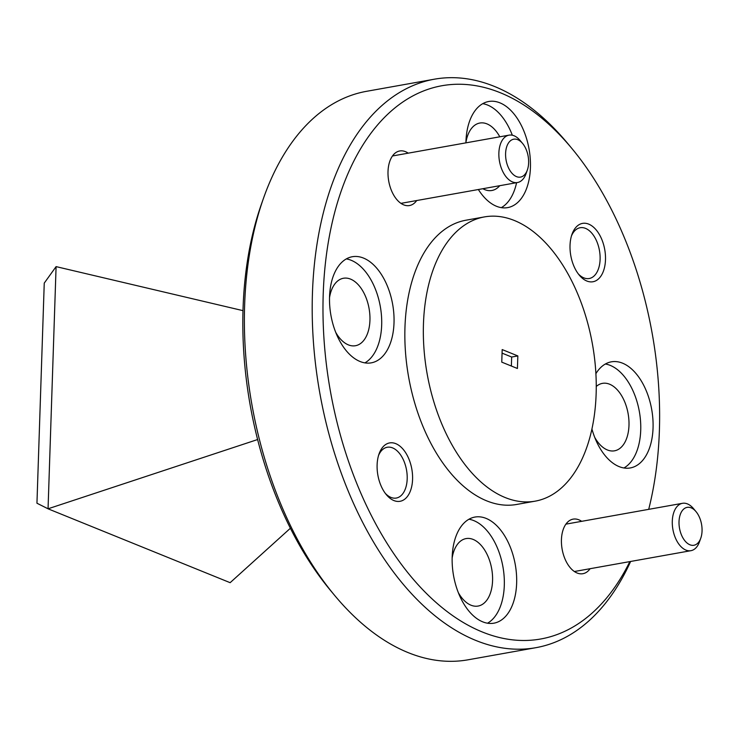 <?xml version="1.0" encoding="UTF-8"?>
<svg xmlns="http://www.w3.org/2000/svg" width="739" height="739" viewBox="0 0 739 739"><rect width="100%" height="100%" fill="white"/><g stroke="black" fill="none" stroke-linecap="round" stroke-linejoin="round"><path stroke-width="1.11" d="M48.053 508.792L36.95 503.222L44.248 283.111L56.09 266.622L48.053 508.792L257.625 439.539M56.09 266.622L242.992 310.648M48.543 509.014L230.134 582.683L290.399 528.237M363.496 258.077A53.901 31.343 79.9 0 0 352.3 256.729A53.901 31.343 79.9 0 0 329.742 305.946A53.901 31.343 79.9 0 0 360.059 361.5A53.901 31.343 79.9 0 0 371.264 362.849A53.901 31.343 79.9 0 0 393.822 313.632A53.901 31.343 79.9 0 0 363.496 258.077M364.9 362.877A53.901 31.343 79.9 0 0 380.927 310.472A53.901 31.343 79.9 0 0 351.164 260.276A53.901 31.343 79.9 0 0 346.323 258.909M486.123 518.409A53.901 31.343 79.9 0 0 474.928 517.06A53.901 31.343 79.9 0 0 452.37 566.277A53.901 31.343 79.9 0 0 482.696 621.832A53.901 31.343 79.9 0 0 493.892 623.18A53.901 31.343 79.9 0 0 516.45 573.963A53.901 31.343 79.9 0 0 486.123 518.409M487.537 623.208A53.901 31.343 79.9 0 0 503.555 570.804A53.901 31.343 79.9 0 0 473.791 520.607A53.901 31.343 79.9 0 0 468.951 519.231M591.939 429.054A53.901 31.343 79.9 0 0 619.106 466.605A53.901 31.343 79.9 0 0 630.302 467.944A53.901 31.343 79.9 0 0 652.86 418.727A53.901 31.343 79.9 0 0 622.534 363.172A53.901 31.343 79.9 0 0 611.338 361.833A53.901 31.343 79.9 0 0 595.902 373.657M623.947 467.972A53.901 31.343 79.9 0 0 639.974 415.567A53.901 31.343 79.9 0 0 610.202 365.371A53.901 31.343 79.9 0 0 605.37 364.004M478.364 189.517A53.901 31.343 79.9 0 0 496.479 206.273A53.901 31.343 79.9 0 0 507.675 207.613A53.901 31.343 79.9 0 0 530.232 158.395A53.901 31.343 79.9 0 0 499.906 102.841A53.901 31.343 79.9 0 0 488.71 101.502A53.901 31.343 79.9 0 0 465.921 142.858M512.321 135.219A53.901 31.343 79.9 0 0 487.574 105.049A53.901 31.343 79.9 0 0 482.733 103.672M648.703 509.347A281.032 163.458 79.9 0 0 659.391 430.532A281.032 163.458 79.9 0 0 571.774 148.354A281.032 163.458 79.9 0 0 323.211 294.14A281.032 163.458 79.9 0 0 436.971 603.283A281.032 163.458 79.9 0 0 629.84 561.603M630.635 561.455A288.737 167.929 -100.1 0 1 535.932 647.678A288.737 167.929 -100.1 0 1 475.944 640.482A288.737 167.929 -100.1 0 1 312.44 293.374A288.737 167.929 -100.1 0 1 434.338 79.202A288.737 167.929 -100.1 0 1 494.326 86.398A288.737 167.929 -100.1 0 1 567.82 143.597L571.774 148.354M334.628 595.403L330.666 590.646A281.032 163.458 -100.1 0 1 243.057 308.468A281.032 163.458 -100.1 0 1 261.541 203.798L263.601 197.96A288.737 167.929 79.9 0 0 244.618 305.493A288.737 167.929 79.9 0 0 334.628 595.403A288.737 167.929 79.9 0 0 408.122 652.602A288.737 167.929 79.9 0 0 468.101 659.798L535.932 647.678M434.338 79.202L366.516 91.322A288.737 167.929 79.9 0 0 263.601 197.96M570.028 245.376A29.643 17.237 79.9 0 0 579.274 275.139A29.643 17.237 79.9 0 0 605.49 259.768A29.643 17.237 79.9 0 0 592.401 226.273A29.643 17.237 79.9 0 0 571.977 234.337A29.643 17.237 79.9 0 0 570.028 245.376M578.267 273.864A25.791 15.002 79.9 0 0 589.214 278.511A25.791 15.002 79.9 0 0 600.105 259.38A25.791 15.002 79.9 0 0 580.143 227.732A25.791 15.002 79.9 0 0 571.478 235.889M377.112 464.914A29.643 17.237 79.9 0 0 386.349 494.677A29.643 17.237 79.9 0 0 412.574 479.297A29.643 17.237 79.9 0 0 399.485 445.802A29.643 17.237 79.9 0 0 379.061 453.875A29.643 17.237 79.9 0 0 377.112 464.914M385.342 493.393A25.791 15.002 79.9 0 0 396.298 498.049A25.791 15.002 79.9 0 0 407.189 478.918A25.791 15.002 79.9 0 0 387.218 447.261A25.791 15.002 79.9 0 0 378.562 455.418M408.233 153.167A27.722 16.119 79.9 0 0 389.832 161.204A27.722 16.119 79.9 0 0 388.012 171.531A27.722 16.119 79.9 0 0 396.649 199.364A27.722 16.119 79.9 0 0 416.704 200.537M581.658 521.328A27.722 16.119 79.9 0 0 563.257 529.373A27.722 16.119 79.9 0 0 561.437 539.692A27.722 16.119 79.9 0 0 570.074 567.524A27.722 16.119 79.9 0 0 590.119 568.697M514.39 220.508A144.373 83.969 -100.1 0 1 595.616 369.324A144.373 83.969 -100.1 0 1 535.193 501.153A144.373 83.969 -100.1 0 1 505.199 497.55A144.373 83.969 -100.1 0 1 423.974 348.743A144.373 83.969 -100.1 0 1 484.405 216.915A144.373 83.969 -100.1 0 1 514.39 220.508M535.193 501.153L516.7 504.451A144.373 83.969 -100.1 0 1 486.705 500.857A144.373 83.969 -100.1 0 1 405.48 352.05A144.373 83.969 -100.1 0 1 465.903 220.222L484.405 216.915M499.749 185.692A34.262 19.925 -100.1 0 1 491.888 190.486A34.262 19.925 -100.1 0 1 482.853 188.713M596.271 386.46A34.262 19.925 -100.1 0 1 602.461 383.365A34.262 19.925 -100.1 0 1 628.981 425.405A34.262 19.925 -100.1 0 1 614.515 450.818A34.262 19.925 -100.1 0 1 594.738 437.396M452.148 558.037A34.262 19.925 -100.1 0 1 466.05 538.592A34.262 19.925 -100.1 0 1 492.571 580.642A34.262 19.925 -100.1 0 1 478.105 606.054A34.262 19.925 -100.1 0 1 458.328 592.632M329.511 297.706A34.262 19.925 -100.1 0 1 343.423 278.261A34.262 19.925 -100.1 0 1 369.943 320.31A34.262 19.925 -100.1 0 1 355.477 345.723A34.262 19.925 -100.1 0 1 335.7 332.301M465.93 142.47A34.262 19.925 -100.1 0 1 479.833 123.034A34.262 19.925 -100.1 0 1 499.804 136.798M502.178 349.575L501.763 362.138L517.42 368.484L517.836 355.93L502.178 349.575M511.37 366.036L511.665 357.029L502.058 353.131M511.665 357.029L517.836 355.93M501.319 207.641A53.901 31.343 79.9 0 0 516.579 182.69M528.625 162.82A19.251 11.196 79.9 0 0 522.63 143.495A19.251 11.196 79.9 0 0 505.596 153.481A19.251 11.196 79.9 0 0 514.095 175.226A19.251 11.196 79.9 0 0 527.36 169.988A19.251 11.196 79.9 0 0 528.625 162.82M527.36 169.988L526.066 173.637A24.064 13.995 -100.1 0 1 517.494 182.524A24.064 13.995 -100.1 0 1 498.871 153.001A24.064 13.995 -100.1 0 1 509.023 135.154A24.064 13.995 -100.1 0 1 520.154 140.521L522.63 143.495M702.05 530.981A19.251 11.196 79.9 0 0 696.046 511.656A19.251 11.196 79.9 0 0 679.021 521.642A19.251 11.196 79.9 0 0 687.519 543.387A19.251 11.196 79.9 0 0 700.784 538.149A19.251 11.196 79.9 0 0 702.05 530.981M700.784 538.149L699.491 541.798A24.064 13.995 -100.1 0 1 690.919 550.684A24.064 13.995 -100.1 0 1 672.296 521.161A24.064 13.995 -100.1 0 1 682.448 503.314A24.064 13.995 -100.1 0 1 693.57 508.681L696.046 511.656M509.023 135.154L392.474 155.975M517.494 182.524L400.944 203.354M682.448 503.314L565.898 524.145M690.919 550.684L574.369 571.515"/></g></svg>
